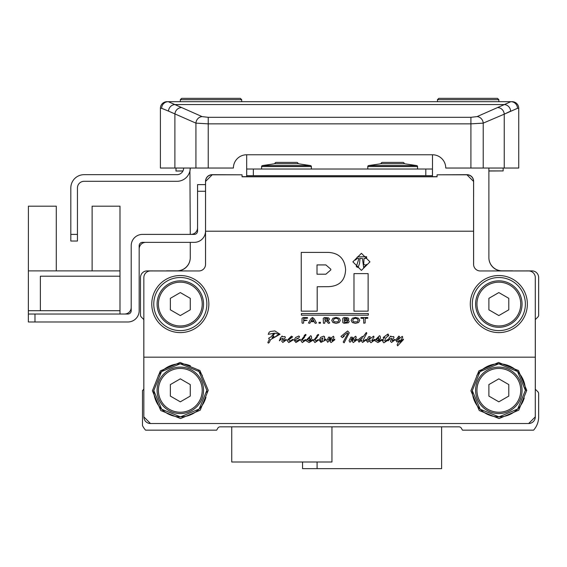 <?xml version="1.0" encoding="UTF-8"?>
<svg xmlns="http://www.w3.org/2000/svg" width="567" height="567" viewBox="0 0 567 567"><rect width="100%" height="100%" fill="white"/><g stroke="black" fill="none" stroke-linecap="round" stroke-linejoin="round"><path stroke-width="0.85" d="M470.922 390.805L478.888 370.882L498.591 362.455L518.451 370.549L526.743 390.337L518.755 410.161L499.08 418.559L479.278 410.522L470.922 390.805M525.375 390.337L517.543 371.505L498.747 363.794L480.001 371.633L472.29 390.62L480.206 409.254L498.988 416.88L517.685 409.02L525.375 390.337A26.543 26.543 0 0 0 525.375 390.273M472.29 390.337A26.543 26.543 0 0 0 524.248 397.999M526.743 390.337L525.375 390.174A26.543 26.543 0 0 0 476.79 375.552M475.607 390.337A23.226 23.226 0 0 1 498.832 367.111A23.226 23.226 0 0 1 522.058 390.337A23.226 23.226 0 0 1 498.832 413.563A23.226 23.226 0 0 1 475.607 390.337A23.226 23.226 0 0 1 498.832 367.111A23.226 23.226 0 0 1 522.058 390.337A23.226 23.226 0 0 1 498.832 413.563A23.226 23.226 0 0 1 475.607 390.337M208.224 390.337L200.229 410.161L180.561 418.559L160.759 410.522L152.403 390.805L160.362 370.882L180.072 362.455L199.931 370.549L208.224 390.337M150.482 423.521L528.664 423.521L535.298 416.88L535.298 357.16L143.848 357.16L143.848 416.88L150.482 423.521A6.634 6.634 0 0 1 143.848 416.88M206.785 392.286A26.543 26.543 0 0 0 206.856 390.337L199.017 371.505L180.228 363.794L161.482 371.633L153.77 390.62L161.687 409.254L180.469 416.88L199.166 409.02L206.856 390.337A26.543 26.543 0 0 0 206.856 390.273M153.77 390.337A26.543 26.543 0 0 0 205.934 397.261M202.32 375.496A26.543 26.543 0 0 0 198.23 370.754M190.399 365.786A26.543 26.543 0 0 0 158.264 375.552M157.087 390.337A23.226 23.226 0 0 1 180.313 367.111A23.226 23.226 0 0 1 203.539 390.337A23.226 23.226 0 0 1 180.313 413.563A23.226 23.226 0 0 1 157.087 390.337A23.226 23.226 0 0 1 180.313 367.111A23.226 23.226 0 0 1 203.539 390.337A23.226 23.226 0 0 1 180.313 413.563A23.226 23.226 0 0 1 157.087 390.337M328.08 252.393L301.254 252.393L301.254 311.148L317.194 311.148L317.194 286.753L328.109 286.675C339.357 286.292 345.19 280.587 345.601 269.552C344.708 258.644 338.875 252.925 328.08 252.393M403.442 339.619L403.307 339.016L399.643 342.206L402.733 337.167L402.294 336.344L396.907 340.519L399.607 336.819L398.906 336.068L395.716 340.129L397.006 342.057L399.77 340.094L397.141 344.771L397.63 345.856L403.442 339.619M391.868 338.393L390.401 341.192L391.513 342.454L394.944 339.931L394.83 339.328L392.555 340.795L392.052 340.342L394.015 337.415L393.618 336.543L391.017 336.755L390.84 336.018L388.778 338.379L389.217 338.882L388.14 340.08L388.204 340.795L390.167 338.768L391.868 338.393M388.438 334.353L387.913 334.041L383.164 337.542L384.717 337.478L382.236 340.094L382.413 340.717L383.278 340.08L382.853 341.717L383.887 342.808L388.012 340.179L387.927 339.456L385.113 341.157L384.624 340.583L386.113 337.542L388.813 335.494L387.793 335.416L388.438 334.353M378.373 341.178L380.5 338.194L380.188 336.302L379.55 335.692L374.674 340.583L377.913 342.553L382.002 340.129L381.839 339.505L378.373 341.178M367.714 340.583L370.386 336.89L369.386 336.543L368.663 336.727L366.388 340.632L367.636 342.255L370.265 340.228L369.96 341.632L370.924 342.716L374.702 340.03L374.603 339.328L372.087 340.866L371.676 340.505L374.029 337.004L373.653 336.103L367.714 340.583M366.821 333.105L366.296 332.489L363.121 336.805L362.433 336.344L357.784 339.994L358.982 342.142L361.81 340.065L361.682 341.306L362.547 342.482L366.197 339.916L366.084 339.378L363.497 341.043L363.121 340.228L366.821 333.105M354.531 340.717L354.233 340.42L356.246 337.415L355.743 336.217L350.619 340.129L352.504 337.266L350.966 337.103L349.031 340.682L349.952 342.27L353.758 338.655L352.39 341.504L353.305 342.581L357.054 339.803L356.919 339.08L354.531 340.717M347.394 332.829L347.84 333.502L343.205 342.057L344.141 342.829L349.279 332.815L347.656 330.979L340.93 336.415L342.404 337.627L344.268 336.217L343.092 336.231L347.394 332.829M332.262 340.717L331.964 340.42L333.977 337.415L333.474 336.217L328.35 340.129L330.235 337.266L328.697 337.103L326.762 340.682L327.676 342.27L331.489 338.655L330.114 341.504L331.036 342.581L334.778 339.803L334.65 339.08L332.262 340.717M324.225 340.044L324.863 338.116L324.274 337.152L324.65 336.706L323.75 336.118L320.695 337.33L319.207 340.08L320.908 342.418L326.075 339.867L325.912 339.179L324.225 340.044M318.207 334.381L316.783 335.643L317.435 336.344L318.746 334.891L318.207 334.381M315.833 340.916L314.969 339.881L317.272 337.131L316.556 336.678L313.523 340.618L314.933 342.567L318.356 340.193L318.207 339.569L315.833 340.916M309.539 341.178L311.666 338.194L311.354 336.302L310.716 335.692L305.84 340.583L309.079 342.553L313.168 340.129L313.005 339.505L309.539 341.178M305.556 334.381L304.132 335.643L304.791 336.344L306.095 334.891L305.556 334.381M303.182 340.916L302.317 339.881L304.628 337.131L303.905 336.678L300.879 340.618L302.282 342.567L305.705 340.193L305.556 339.569L303.182 340.916M297.831 338.931L299.567 336.777L298.83 336.018L295.605 337.464L294.053 340.143L295.917 342.532L300.304 339.853L300.106 339.215L296.491 341.093L295.251 340.207L297.278 338.215L297.831 338.931M289.666 341.143L288.688 339.945L292.629 336.904L291.452 336.118L287.015 340.441L288.801 342.581L293.217 339.881L293.075 339.257L289.666 341.143M283.188 338.393L281.721 341.192L282.827 342.454L286.264 339.931L286.151 339.328L283.876 340.795L283.372 340.342L285.336 337.415L284.939 336.543L282.338 336.755L282.16 336.018L280.098 338.379L280.537 338.882L279.46 340.08L279.524 340.795L281.487 338.768L283.188 338.393M280.034 334.254L274.846 330.915L270.445 331.489L269.197 332.163L268.248 334.339L273.882 333.24L271.281 336.678L268.659 338.279L269.396 339.328L267.844 342.518L268.397 343.106L269.36 342.34L270.558 339.605L280.034 334.254M361.427 253.314L352.887 261.855L361.427 270.388L369.96 261.855L361.427 253.314M368.125 273.613L353.978 273.613L353.978 311.148L368.125 311.148L368.125 273.613M367.26 317.492L360.952 317.591L360.952 318.264L363.575 318.378L363.745 323.247L365.155 322.935L365.155 318.378L367.777 318.278L367.785 317.591L367.26 317.492M358.592 318.25L355.466 317.407L352.313 318.25L351.15 320.376L352.305 322.517L355.466 323.367L358.592 322.524L359.74 320.376L358.592 318.25M348.471 319.724L348.847 319.015L348.074 317.874L344.134 317.492L342.787 318.285L342.787 322.566L344.049 323.282L348.365 322.836L349.215 321.588L348.755 320.702L347.451 320.192L348.471 319.724M339.186 318.25L336.061 317.407L332.907 318.25L331.745 320.376L332.9 322.517L336.061 323.367L339.186 322.524L340.335 320.376L339.186 318.25M325.182 320.887L326.705 321.369L328.428 323.332L329.739 322.97L328.654 321.425L327.265 320.61L328.91 320.064L329.505 319.079L328.676 317.896L324.6 317.492L323.261 318.285L323.431 323.247L324.671 323.247L325.182 320.887M320.447 322.339L319.008 322.332L319.008 323.197L320.447 323.19L320.447 322.339M314.876 322.992L315.472 323.346L316.45 322.956L314.316 318.973L312.53 317.421L310.815 318.774L308.476 322.999L309.844 323.268L310.716 321.695L314.274 321.695L314.876 322.992M303.628 322.935L303.628 320.794L307.066 320.341L303.628 319.908L303.692 318.42L307.463 318.278L307.477 317.577L303.388 317.492L302.041 318.285L302.041 322.935L302.821 323.346L303.628 322.935M301.41 315.181L368.309 315.181L368.309 313.537L301.41 313.537L301.41 315.181M527.367 304.068A28.534 28.534 0 0 1 498.832 332.602A28.534 28.534 0 0 1 470.298 304.068A28.534 28.534 0 0 1 498.832 275.534A28.534 28.534 0 0 1 527.367 304.068M208.847 304.068A28.534 28.534 0 0 1 180.313 332.602A28.534 28.534 0 0 1 151.779 304.068A28.534 28.534 0 0 1 180.313 275.534A28.534 28.534 0 0 1 208.847 304.068M212.2 174.806L205.559 181.44A6.634 6.634 0 0 1 212.2 174.806L242.059 174.806L242.059 176.798L437.086 176.798L437.086 174.806L466.946 174.806A6.634 6.634 0 0 1 473.587 181.44L473.587 264.321A6.634 6.634 0 0 0 480.221 270.955L528.664 270.955A6.634 6.634 0 0 1 535.298 277.596L535.298 357.16M143.848 357.16L143.848 277.596A6.634 6.634 0 0 1 150.482 270.955L198.925 270.955A6.634 6.634 0 0 0 205.559 264.321L205.559 181.44M153.77 304.068A26.543 26.543 0 0 0 180.313 330.618A26.543 26.543 0 0 0 206.856 304.068A26.543 26.543 0 0 0 180.313 277.525A26.543 26.543 0 0 0 153.77 304.068M472.29 304.068A26.543 26.543 0 0 0 498.832 330.618A26.543 26.543 0 0 0 525.375 304.068A26.543 26.543 0 0 0 498.832 277.525A26.543 26.543 0 0 0 472.29 304.068M475.607 304.068A23.226 23.226 0 0 1 498.832 280.842A23.226 23.226 0 0 1 522.058 304.068A23.226 23.226 0 0 1 498.832 327.294A23.226 23.226 0 0 1 475.607 304.068A23.226 23.226 0 0 1 498.832 280.842A23.226 23.226 0 0 1 522.058 304.068A23.226 23.226 0 0 1 498.832 327.294A23.226 23.226 0 0 1 475.607 304.068M157.087 304.068A23.226 23.226 0 0 1 180.313 280.842A23.226 23.226 0 0 1 203.539 304.068A23.226 23.226 0 0 1 180.313 327.294A23.226 23.226 0 0 1 157.087 304.068A23.226 23.226 0 0 1 180.313 280.842A23.226 23.226 0 0 1 203.539 304.068A23.226 23.226 0 0 1 180.313 327.294A23.226 23.226 0 0 1 157.087 304.068M473.615 264.987L473.615 220.457A1.325 1.325 0 0 0 473.587 220.166M473.587 196.862A1.325 1.325 0 0 0 473.615 196.572L473.615 181.305A6.634 6.634 0 0 0 466.981 174.671L437.122 174.806M500.824 270.891A13.275 13.275 0 0 1 488.882 257.687L488.882 170.922L503.149 170.922L488.882 171.014M178.321 270.891A13.275 13.275 0 0 0 190.264 257.687L190.264 242.357M190.264 234.398L189.931 171.014M205.559 220.166A1.325 1.325 0 0 0 205.53 220.457L205.53 264.987M242.024 174.806L212.164 174.671A6.634 6.634 0 0 0 205.53 181.305L205.53 196.572A1.325 1.325 0 0 0 205.559 196.862M242.059 176.663L246.673 176.663L246.673 175.664L432.479 175.664L432.479 176.663L437.086 176.663M194.913 270.955L147.129 270.891A6.634 6.634 0 0 0 140.496 277.525L140.496 315.146A2.658 2.658 0 0 0 141.275 317.024L143.812 319.561L143.812 389.238L142.487 390.564L142.487 425.562A19.909 19.909 0 0 0 145.563 430.155L216.679 430.155L217.827 428.163A2.658 2.658 0 0 1 220.131 426.838L459.022 426.838A2.658 2.658 0 0 1 461.318 428.163L462.466 430.155L533.582 430.155A19.909 19.909 0 0 0 538.65 416.88L538.65 393.654A2.658 2.658 0 0 0 537.87 391.776L535.333 389.238L535.333 319.561L537.87 317.024A2.658 2.658 0 0 0 538.65 315.146L538.65 277.525A6.634 6.634 0 0 0 532.016 270.891L484.232 270.955M535.298 416.88A6.634 6.634 0 0 1 528.664 423.521M473.587 181.44L466.946 174.806M190.264 298.327L180.313 292.579L170.355 298.327L170.355 309.816L180.313 315.564L190.264 309.816L190.264 298.327M190.264 384.589L180.313 378.841L170.355 384.589L170.355 396.085L180.313 401.833L190.264 396.085L190.264 384.589M508.79 384.589L498.832 378.841L488.882 384.589L488.882 396.085L498.832 401.833L508.79 396.085L508.79 384.589M508.79 298.327L498.832 292.579L488.882 298.327L488.882 309.816L498.832 315.564L508.79 309.816L508.79 298.327M246.673 176.663L432.479 176.663M246.702 175.664L246.702 169.03L432.444 169.03L432.444 175.664M417.546 169.03L417.546 166.57L367.777 166.57L367.777 169.03M417.546 166.57A0.992 0.992 0 0 0 416.695 165.585L404.271 163.721A1.325 1.325 0 0 0 402.946 162.396L382.378 162.396A1.325 1.325 0 0 0 381.045 163.721L404.271 163.721M367.777 166.57A0.992 0.992 0 0 1 368.621 165.585L416.695 165.585M381.045 163.721L368.621 165.585M311.368 169.03L311.368 166.57L261.6 166.57L261.6 169.03M311.368 166.57A0.992 0.992 0 0 0 310.525 165.585L298.1 163.721A1.325 1.325 0 0 0 296.775 162.396L276.2 162.396A1.325 1.325 0 0 0 274.875 163.721L298.1 163.721M261.6 166.57A0.992 0.992 0 0 1 262.45 165.585L310.525 165.585M274.875 163.721L262.45 165.585M205.53 231.074A11.283 11.283 0 0 1 194.247 242.357L142.487 242.357A3.317 3.317 0 0 0 139.17 245.674L139.17 310.709A11.283 11.283 0 0 1 127.887 321.985L28.35 321.985L28.414 206.19L56.289 206.19L56.289 270.891M205.53 191.263L197.564 191.263L197.564 231.074A3.317 3.317 0 0 1 194.247 234.398L142.487 234.398A11.283 11.283 0 0 0 131.204 245.674L131.204 310.709A3.317 3.317 0 0 1 127.887 314.026L28.414 314.026M145.804 242.357A6.634 6.634 0 0 0 139.17 248.991M197.564 227.757A6.634 6.634 0 0 1 190.93 234.398M131.204 307.392A6.634 6.634 0 0 1 124.57 314.026M205.53 196.572L205.53 220.457M139.17 245.674L139.17 310.709M197.564 191.263L197.564 184.622L205.53 184.622M194.247 234.398L142.487 234.398M119.991 314.026L119.991 270.891L28.414 270.891M119.991 276.2L40.363 276.2L40.363 310.709L28.414 310.709M119.991 270.891L119.991 206.19L92.123 206.19L92.123 270.891M40.363 310.709L119.991 310.709M512.993 270.891A6.634 6.634 0 0 0 512.107 270.835L502.149 270.835A13.275 13.275 0 0 1 488.882 257.971M190.264 257.971A13.275 13.275 0 0 1 176.996 270.835L167.038 270.835A6.634 6.634 0 0 0 166.152 270.891M313.827 320.809L312.502 318.611L311.155 320.809L313.827 320.809M324.841 318.505L324.841 320.001L327.471 319.788L327.917 319.171L327.52 318.541L324.841 318.505M338.031 321.865L338.747 320.376L338.031 318.902L336.061 318.293L334.062 318.902L333.332 320.376L334.062 321.865L338.031 321.865M344.375 318.534L344.375 319.816L346.891 319.611L347.259 319.079L346.905 318.534L344.375 318.534M345.92 320.681L344.375 320.681L344.375 322.254L347.231 322.184L347.628 321.56L347.181 320.908L345.92 320.681M357.437 321.865L358.153 320.376L357.437 318.902L355.466 318.293L353.468 318.902L352.738 320.376L353.468 321.865L357.437 321.865M366.566 256.695L357.444 256.886L355.417 260.047L357.061 258.595L358.961 258.467L356.303 266.639L358.075 267.525L359.535 263.471L360.038 258.403L362.448 258.467L363.653 267.589L366.566 264.42L366.055 265.179L363.716 264.484L364.028 258.403L366.629 258.403L366.566 256.695M274.832 333.091L272.748 336.465L274.024 336.543L272.011 337.677L273.698 337.84L278.836 334.289L274.832 333.091M291.19 337.245L288.787 339.144L291.19 337.245M310.014 338.981L309.795 337.641L307.442 339.853L308.717 340.817L310.014 338.981M321.085 339.094L320.412 340.604L321.135 341.228L322.396 340.569L322.899 337.904L321.085 339.094M359.23 340.342L359.471 340.654L362.568 337.769L359.23 340.342M378.848 338.981L378.636 337.641L376.275 339.853L377.551 340.817L378.848 338.981M330.802 269.183L325.876 264.924L317.01 264.924L317.01 274.201L325.876 274.201L330.802 269.942L330.802 269.183M331.943 426.838L331.943 462.006L231.74 462.006L231.74 426.838M317.088 462.006L317.088 468.64L441.622 468.64L441.622 426.838M317.088 468.64L302.558 468.64L302.558 462.006M195.927 168.038L160.404 168.038L160.404 108.311A6.634 6.634 0 0 1 167.038 101.677L512.107 101.677A6.634 6.634 0 0 1 518.741 108.311L518.741 168.038L445.747 168.038A13.275 13.275 0 0 0 432.479 154.763L246.673 154.763A13.275 13.275 0 0 0 233.398 168.038L195.927 168.038L195.927 123.138L168.512 111.111L161.666 108.311L160.404 108.311A6.634 6.634 0 0 1 167.038 101.677A6.634 6.634 0 0 0 160.404 108.311M498.832 99.686L497.507 98.36L438.78 98.36L437.455 99.686L498.832 99.686L498.832 101.677M504.247 168.038L504.247 114.165L483.219 123.138L470.915 123.854L208.231 123.854L195.927 123.138A6.634 6.074 113.1 0 1 202.079 116.604L208.231 117.319L470.915 117.319L477.067 116.604L510.881 101.677A6.634 6.591 -90 0 1 517.48 108.311L504.247 114.165L510.633 111.111A6.634 6.28 -120.4 0 0 504.269 104.569L174.877 104.569L202.079 116.604M168.512 111.111A6.634 6.28 120.4 0 1 174.877 104.569L168.264 101.677L167.038 101.677M180.313 101.677L180.313 99.686L241.691 99.686L241.691 101.677M180.313 99.686L181.638 98.36L240.365 98.36L241.691 99.686M437.455 99.686L437.455 101.677M175.997 168.038L175.997 171.014L182.971 170.922M432.479 175.664L432.479 154.763M246.673 175.664L246.673 154.763M503.149 168.038L503.149 170.922M488.882 168.038L488.882 170.922M77.452 234.398L77.452 241.032L70.818 241.032L70.818 234.398L77.452 234.398L77.452 187.946A6.634 6.634 0 0 1 84.093 181.305L176.996 181.305A13.275 13.275 0 0 0 190.264 168.038L189.945 170.922M183.63 168.038A6.634 6.634 0 0 1 176.996 174.671L84.093 174.671A13.275 13.275 0 0 0 70.818 187.946L70.818 234.398M483.219 168.038L483.219 123.138A6.634 6.074 -113.1 0 0 477.067 116.604M520.733 390.337A21.9 21.9 0 0 0 498.832 368.437A21.9 21.9 0 0 0 476.939 390.337A21.9 21.9 0 0 0 498.832 412.237A21.9 21.9 0 0 0 520.733 390.337M202.213 390.337A21.9 21.9 0 0 0 180.313 368.437A21.9 21.9 0 0 0 158.413 390.337A21.9 21.9 0 0 0 180.313 412.237A21.9 21.9 0 0 0 202.213 390.337M473.587 231.208L205.559 231.208M520.733 304.068A21.9 21.9 0 0 0 498.832 282.175A21.9 21.9 0 0 0 476.939 304.068A21.9 21.9 0 0 0 498.832 325.968A21.9 21.9 0 0 0 520.733 304.068M202.213 304.068A21.9 21.9 0 0 0 180.313 282.175A21.9 21.9 0 0 0 158.413 304.068A21.9 21.9 0 0 0 180.313 325.968A21.9 21.9 0 0 0 202.213 304.068M253.343 169.03L253.343 175.664M425.81 169.03L425.81 175.664M34.984 314.026L34.984 321.985M181.05 107.631A6.634 6.074 113.1 0 0 174.898 114.165L174.898 168.038M208.231 117.319L208.231 168.038M470.915 117.319L470.915 168.038M512.107 101.677A6.634 6.634 0 0 1 518.741 108.311L517.48 108.311M168.264 101.677A6.634 6.591 90 0 0 161.666 108.311M504.247 114.165A6.634 6.074 -113.1 0 0 498.095 107.631M175.997 171.014L182.921 171.014"/></g></svg>
